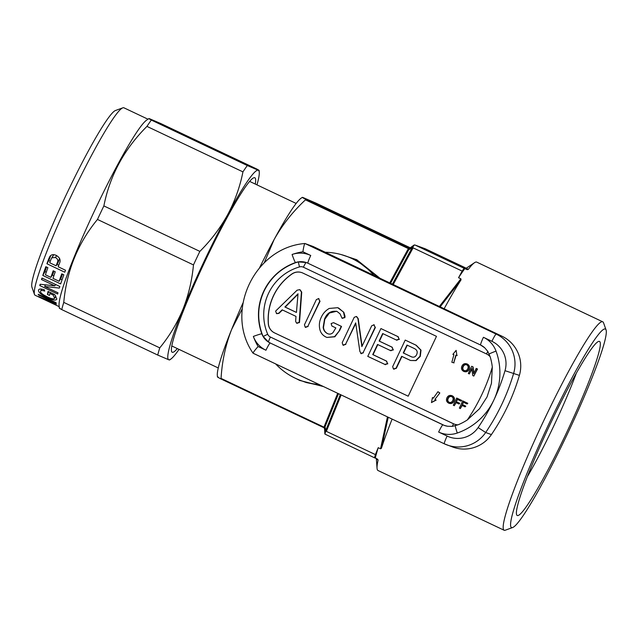 <?xml version="1.0" encoding="UTF-8"?>
<svg xmlns="http://www.w3.org/2000/svg" width="638" height="638" viewBox="0 0 638 638"><rect width="100%" height="100%" fill="white"/><g stroke="black" fill="none" stroke-linecap="round" stroke-linejoin="round"><path stroke-width="0.96" d="M393.407 368.971L396.038 368.206L401.653 356.323L410.561 360.494L415.793 360.51L419.995 356.243L420.713 350.039L415.92 345.15L405.218 340.078L392.681 366.603L393.407 368.971L394.069 369.235M407.267 345.19L403.551 353.053L411.335 356.77C413.703 357.703 415.466 357.001 416.622 354.664C417.834 351.913 417.085 349.871 414.373 348.555L406.98 345.054L403.256 352.942L411.869 356.985M410.561 360.494L416.096 360.614L420.298 356.347L421.016 350.142L416.223 345.262L405.218 340.078M393.71 369.083L396.334 368.317L401.94 356.459M276.39 313.537L278.631 313.282L282.163 309.837L295.984 316.384L295.633 321.361L296.503 323.067L299.142 322.461L301.431 292.029L299.748 289.644L297.085 290.202L275.999 310.714L275.616 311.264L276.685 313.665L278.934 313.386L282.443 309.972M296.503 323.067L297.22 323.354M296.431 312.453L298.018 293.807L284.891 306.99L296.431 312.453M296.806 323.179L299.437 322.573L299.565 321.823L301.734 292.132L300.027 289.756M297.978 294.254L285.194 307.101L296.431 312.421M305.179 327.174L307.819 326.377L319.734 301.176L318.673 298.624L316.368 299.581L304.454 324.79L305.179 327.174L305.841 327.438M307.819 326.377L320.037 301.28L318.41 298.512L318.976 298.728M305.474 327.286L308.122 326.489M339.336 330.38L341.25 326.329L333.522 322.668L331.114 323.57L331.904 326.042L335.843 327.908L333.012 332.605C331.297 334.232 329.375 334.527 327.23 333.483C324.854 332.151 323.498 330.101 323.171 327.334L324.527 319.112C326.951 313.027 331.138 310.483 337.079 311.48L340.102 313.88L341.944 318.099L344.672 317.477L343.515 312.141L338.762 308.138L337.701 307.691L329.232 308.449C325.555 310.57 322.86 313.601 321.153 317.533C319.486 321.01 318.984 324.646 319.654 328.434C320.292 332.318 322.334 335.149 325.787 336.936L326.975 337.438L334.559 336.665L339.631 330.492L341.545 326.441L333.826 322.78M326.975 337.438L334.862 336.776L339.631 330.492M327.924 333.77L327.533 333.594C325.149 332.262 323.801 330.213 323.474 327.438L324.822 319.223L329.383 313.035L336.585 311.272M328.068 333.826L327.533 333.594M336.433 311.216L337.079 311.48M341.944 318.099L342.662 318.386M344.672 317.477L345.054 316.368L343.81 312.253L337.701 307.691M342.239 318.21L344.975 317.588M360.765 353.508L363.11 352.678L375.064 327.382L374.004 324.83L371.707 325.787L361.866 346.609L357.926 318.553L356.363 316.48L354.194 317.333L342.215 342.678L342.917 345.054L345.589 344.257L355.693 322.876L359.864 351.426L361.355 353.739M363.11 352.678L375.367 327.493L373.748 324.726L374.307 324.941M361.068 353.619L363.413 352.782M362.081 346.147L358.221 318.657L356.666 316.584M342.917 345.054L343.587 345.325M345.589 344.257L355.773 323.442M343.22 345.166L345.884 344.368M384.754 364.418L387.529 363.66L386.333 361.02L372.736 354.584L377.529 344.44L390.296 350.485L393.128 349.76L391.891 347.104L379.131 341.059L382.68 333.538L396.278 339.982L399.085 339.217L397.897 336.609L380.918 328.562L367.775 356.371L385.464 364.689M387.529 363.66L386.636 361.132L373.039 354.688L377.816 344.576M385.057 364.521L387.824 363.772M390.296 350.485L391.022 350.764M393.128 349.76L392.195 347.216L379.427 341.163L382.967 333.674M390.592 350.597L393.423 349.863M396.278 339.982L396.988 340.261M399.085 339.217L398.2 336.72L380.918 328.562M396.581 340.094L399.38 339.32M255.264 184.063A96.537 9.251 115.3 0 0 254.769 177.723A96.537 9.251 115.3 0 0 253.844 177.779A96.537 9.251 115.3 0 0 205.149 261.038A96.537 9.251 115.3 0 0 171.566 351.458A96.537 9.251 115.3 0 0 172.26 352.28A96.537 9.251 115.3 0 0 177.332 348.579M147.984 119.202L123.924 107.806A103.715 9.937 115.3 0 0 123.844 107.766A103.715 9.937 115.3 0 0 122.855 107.83L115.59 110.462A98.196 9.411 115.3 0 0 66.057 195.148A98.196 9.411 115.3 0 0 31.9 287.116L34.468 294.413A103.715 9.937 115.3 0 0 35.122 295.258L54.772 304.549M122.855 107.83A103.715 9.937 115.3 0 0 70.539 197.27A103.715 9.937 115.3 0 0 34.468 294.413M38.272 294.254A103.715 9.937 115.3 0 0 38.28 294.86L56.144 303.321A103.715 9.937 115.3 0 1 56.136 302.715L38.272 294.254M55.785 296.008L54.74 298.034C54.126 299.381 51.654 298.991 47.308 296.861L43.767 294.963C41.406 293.496 40.33 292.284 40.537 291.319C40.736 290.298 42.132 290.226 44.724 291.095L44.365 289.811C40.665 288.631 38.703 288.807 38.479 290.33C38.511 292.483 41.462 294.923 47.332 297.659C53.018 300.378 56.176 300.801 56.814 298.935L54.677 294.549L48.065 291.414A103.715 9.937 115.3 0 0 47.427 294.461L49.485 295.442A103.715 9.937 115.3 0 1 49.876 293.504L53.265 295.107L54.637 298.313L55.809 296.048M56.678 299.342L56.814 298.935M40.537 291.319L41.645 289.078M40.138 284.253A103.715 9.937 115.3 0 0 39.787 285.577L57.651 294.038A103.715 9.937 115.3 0 1 57.978 292.786L44.652 286.47L59.334 288.089A103.715 9.937 115.3 0 1 59.828 286.494L41.964 278.032A103.715 9.937 115.3 0 0 41.502 279.54L54.828 285.856L40.138 284.253M45.832 266.692A103.715 9.937 115.3 0 0 42.802 275.441L60.666 283.91A103.715 9.937 115.3 0 1 63.816 274.811L61.758 273.838A103.715 9.937 115.3 0 0 59.151 281.278L52.97 278.351A103.715 9.937 115.3 0 1 55.267 271.756L53.201 270.783A103.715 9.937 115.3 0 0 50.904 277.37L45.41 274.771A103.715 9.937 115.3 0 1 47.89 267.665L45.832 266.692M49.876 256.444L48.871 258.542A103.715 9.937 115.3 0 0 46.909 263.741L64.773 272.211A103.715 9.937 115.3 0 1 65.507 270.241L58.178 266.772A103.715 9.937 115.3 0 1 59.509 263.263C60.921 260.089 59.812 257.457 56.192 255.367C53.417 254.147 51.311 254.506 49.876 256.444L49.852 256.484M59.182 306.655L57.037 305.634A103.715 9.937 115.3 0 1 56.989 305.61L51.311 302.883A103.715 9.937 115.3 0 1 50.825 302.021L56.248 304.286A103.715 9.937 115.3 0 1 56.176 303.784L38.575 296.495A103.715 9.937 115.3 0 0 38.758 296.822L51.471 303.002M60.116 308.314C58.664 307.795 59.206 308.218 61.734 309.582A116.953 11.205 -64.7 0 1 63.76 302.388C66.655 270.887 77.892 243.23 97.47 219.44A116.953 11.205 -64.7 0 1 103.866 205.914C109.88 175.554 124.243 149.045 146.947 126.396A116.953 11.205 -64.7 0 1 151.318 120.064C148.79 118.7 148.247 118.277 149.699 118.796L148.885 118.572L146.62 120.159A103.715 9.937 115.3 0 0 95.357 209.025A103.715 9.937 115.3 0 0 59.063 304.988L59.286 308.098M549.709 425.203A96.266 9.227 -64.7 0 1 598.619 341.418A96.266 9.227 -64.7 0 1 567.102 431.575A96.266 9.227 -64.7 0 1 516.581 514.595A96.266 9.227 -64.7 0 1 549.709 425.203M576.218 373.469A83.028 7.959 -64.7 0 1 553.999 425.49A83.028 7.959 -64.7 0 1 527.187 476.953M259.65 267.577A99.297 9.514 -64.7 0 1 274.101 239.601C282.331 224.895 292.786 211.641 305.458 199.853L305.777 199.391C302.46 197.636 301.559 197.03 303.09 197.565L316.025 203.147L315.874 203.674M264.236 262.776L274.101 239.601A99.297 9.514 -64.7 0 1 301.136 198.171L302.308 197.349M548.481 424.749A109.776 10.519 115.3 0 0 512.537 527.57A109.776 10.519 115.3 0 0 568.322 432.022A109.776 10.519 115.3 0 0 606.1 330.069A109.776 10.519 115.3 0 0 548.481 424.749M512.537 527.57L505.272 530.202A115.295 11.053 -64.7 0 1 504.084 530.234A115.295 11.053 -64.7 0 1 543.026 422.22A115.295 11.053 -64.7 0 1 602.798 321.839A115.295 11.053 -64.7 0 1 603.532 322.78L606.1 330.069M378.214 447.685A115.295 11.053 115.3 0 0 375.288 458.084L374.506 457.797A119.154 11.42 -64.7 0 1 375.407 454.599L378.214 447.685L380.543 448.793L381.428 448.283A115.295 11.053 -64.7 0 1 392.123 419.086M504.084 530.234L378.015 470.509A115.295 11.053 -64.7 0 1 377.042 468.26A115.295 11.053 -64.7 0 1 378.103 460.07L377.616 459.185L375.288 458.084M323.562 386.604L299.693 380.423L296.207 378.645M378.581 277.578L356.419 260.2L346.402 256.237A66.2 65.889 110.1 0 1 373.772 275.289M341.21 254.578L356.738 259.73L379.921 278.216M318.912 384.403A66.2 65.889 110.1 0 1 275.632 363.899M300.857 380.559L306.288 382.537L322.031 385.886M467.247 268.614C465.907 268.135 466.226 268.415 468.204 269.467A115.295 11.053 -64.7 0 1 474.377 262.792A115.295 11.053 -64.7 0 1 476.642 262.082A115.295 11.053 -64.7 0 1 476.738 262.122L602.798 321.839M408.057 249.283L407.754 249.689A1.101 0.542 28.5 0 0 408.687 249.833L412.65 247.392A119.154 11.42 -64.7 0 1 414.341 244.944L409.963 248.046L410.322 248.23L408.894 249.602A1.101 0.494 45.9 0 1 408.057 249.283L408.814 248.19L410.322 248.23L408.631 248.732L305.458 199.853M218.22 377.106C216.689 376.572 217.59 377.178 220.915 378.932L221.059 378.398C222.072 361.22 225.605 344.879 231.666 329.375L242.201 308.848M341.155 394.938L326.353 431.36L325.715 431.304L325.061 426.942L324.917 428.903L324.088 427.803L324.407 426.001L337.693 393.303M302.316 197.349L303.09 197.565M324.854 433.657L324.917 428.903L324.24 427.277L221.059 378.398L220.915 378.932L324.088 427.803A1.101 1.101 110.1 0 1 324.551 428.624L324.933 434.087A119.154 11.42 -64.7 0 1 325.715 431.304M374.506 457.797L324.933 434.087M326.353 431.36L375.407 454.599M439.351 306.503L460.891 278.822L458.555 277.721L462.151 271.094L413.097 247.855L393.215 284.548M462.151 271.094A119.154 11.42 -64.7 0 1 464.089 268.279L467.199 269.675L465.78 268.574M466.506 268.327L425.283 248.796L415.035 245.04L464.089 268.279M415.035 245.04L414.341 244.944L415.035 245.04M412.65 247.392L413.097 247.855M424.653 248.716L425.283 248.796M324.295 426.487A1.101 0.51 4.5 0 1 325.061 426.942L325.747 430.498L340.349 394.563M412.363 247.64L408.687 249.833L390.56 283.28M380.543 448.793L387.449 416.877M409.891 248.086A1.101 1.101 110.1 0 1 408.798 248.174A1.101 1.085 -61.9 0 0 409.963 248.046L413.966 245.144M444.136 308.776A115.295 11.053 -64.7 0 1 461.043 279.851L440.14 306.878M378.103 460.07L376.356 458.921L377.042 468.26M388.239 417.244L381.428 448.283M325.284 252.249A66.2 65.889 110.1 0 1 346.402 256.237M408.886 248.214L409.899 248.07L414.03 245.088M325.723 430.929L325.747 430.498M324.551 428.624L324.567 428.712A1.101 1.085 -61.9 0 0 324.064 427.795M338.499 393.686L325.109 426.639A1.101 0.558 22.1 0 0 324.407 426.001M324.088 427.803L220.915 378.932M393.614 240.749L399.34 242.855L393.646 240.773L312.293 202.23M318.378 205.731L317.955 204.304L399.34 242.855M461.043 279.851L460.891 278.822M467.199 269.675L468.204 269.467M464.871 268.566A115.295 11.053 115.3 0 0 458.555 277.721M217.438 376.906L217.303 375.136A99.297 9.514 -64.7 0 1 231.666 329.375A99.297 9.514 -64.7 0 1 242.919 303.09M149.699 118.796L160.696 123.501L256.691 168.974C259.227 170.346 259.77 170.769 258.302 170.242L247.313 165.537A116.953 11.205 115.3 0 0 242.942 171.877C239.968 186.814 234.888 201.066 227.702 214.615C220.246 228.077 210.963 240.335 199.861 251.388A116.953 11.205 115.3 0 0 193.466 264.914C192.022 280.417 188.505 295.234 182.915 309.374C177.045 323.418 169.325 336.242 159.755 347.869A116.953 11.205 115.3 0 0 157.73 355.055L168.719 359.76L169.541 359.984L170.785 359.114A104.815 10.048 115.3 0 0 179.047 349.393M103.866 205.914L199.861 251.388M242.942 171.877L146.947 126.396M63.76 302.388L159.755 347.869M193.466 264.914L97.47 219.44M157.73 355.055L61.734 309.582M151.318 120.064L247.313 165.537M256.978 184.876A104.815 10.048 115.3 0 0 259.267 172.324L259.132 170.458L258.302 170.242A104.815 10.048 115.3 0 0 227.702 214.615A104.815 10.048 115.3 0 0 182.915 309.374A104.815 10.048 115.3 0 0 168.719 359.76A104.815 10.048 115.3 0 0 170.785 359.114M259.267 172.324A104.815 10.048 115.3 0 0 258.302 170.242M48.943 300.865L40.728 297.643L49.19 301.846L49.541 301.112M48.799 301.16A103.715 9.937 115.3 0 0 49.19 301.846M38.28 294.86L38.519 294.373M47.427 294.461L48.815 291.773M47.332 297.659L47.651 297.029M53.265 295.107L53.775 294.126M49.876 293.504L50.394 292.515M39.787 285.577L40.473 284.293M54.828 285.856L55.586 284.484M41.502 279.54L42.26 278.168M44.652 286.47L45.489 284.915M42.802 275.441L44.971 271.613L46.271 272.235M46.526 267.019A98.196 9.411 115.3 0 0 44.971 271.613M50.904 277.37L53.042 273.63A98.196 9.411 115.3 0 1 53.903 271.11M59.151 281.278L61.288 277.538A98.196 9.411 115.3 0 1 62.444 274.165M52.228 275.058L53.831 275.815M60.474 278.958L62.077 279.723M46.909 263.741L48.855 260.535L50.282 261.213M50.785 255.431L50.713 255.615A98.196 9.411 115.3 0 0 48.855 260.535M56.981 264.387L58.76 265.225M59.557 258.358L59.27 259.419A98.196 9.411 115.3 0 0 58.026 262.696L56.112 265.799L49.7 262.76A103.715 9.937 115.3 0 1 51 259.339L53.616 254.889L51.806 257.72L55.418 257.537L56.662 255.607M59.27 259.419L57.428 262.338C58.329 260.4 57.659 258.797 55.418 257.537M57.428 262.338A103.715 9.937 115.3 0 0 56.112 265.799M444.343 425.434L270.488 343.124L268.486 342.032L263.191 336.481L262.09 333.913M443.243 424.964L270.408 343.084L442.924 424.836A16.548 16.476 -69.9 0 0 447.637 426.256L452.358 426.383L457.988 424.828A55.642 55.378 110.1 0 0 467.351 419.916L479.481 408.775L487.057 396.924L491.443 383.366L492.305 367.121A55.642 55.378 110.1 0 0 490.159 356.754L487.807 351.394L484.72 347.798A16.548 16.476 -69.9 0 0 480.637 345.046A8.278 0.79 -64.7 0 1 480.637 345.038A8.278 0.79 -64.7 0 1 483.429 337.287A24.826 24.707 110.1 0 1 496.029 351.107A63.441 63.146 110.1 0 1 493.788 400.185A201.353 200.42 -69.9 0 0 505.009 370.686A24.826 24.707 -69.9 0 0 491.906 341.306L483.429 337.287M447.11 436.065A24.826 24.707 -69.9 0 0 478.125 427.572A201.353 200.42 -69.9 0 0 493.788 400.185A63.441 63.146 110.1 0 1 457.294 433.035A24.826 24.707 110.1 0 1 438.641 432.046L447.11 436.065A8.278 0.79 115.3 0 0 444.319 443.817L452.813 447.071A33.096 32.945 -69.9 0 0 491.404 434.598A209.631 208.658 -69.9 0 0 519.396 375.375A33.096 32.945 -69.9 0 0 501.923 336.194L313.186 246.523L304.956 243.509L496.189 334.097A33.096 32.945 110.1 0 1 513.662 373.278A209.631 208.658 110.1 0 1 501.978 403.99A209.631 208.658 110.1 0 1 485.67 432.5A33.096 32.945 110.1 0 1 444.327 443.817L253.095 353.229C253.007 352.607 254.682 350.374 258.103 346.522L265.95 350.238A24.826 24.707 110.1 0 1 253.358 336.425A63.441 63.146 -69.9 0 0 258.103 346.522M302.898 251.763A63.441 63.146 -69.9 0 0 292.084 254.49A24.826 24.707 110.1 0 1 310.746 255.487L302.898 251.763C303.696 246.667 304.39 243.915 304.956 243.509L304.924 243.501C254.482 247.48 224.161 311.639 253.063 353.197L444.319 443.817A8.278 0.79 115.3 0 0 444.327 443.817M490.159 356.754A11.029 10.982 -69.9 0 0 486.507 353.954L303.401 267.21A5.519 0.526 -64.7 0 1 306.088 262.497L298.44 261.915L296.383 262.449C281.693 267.625 270.903 277.219 264.004 291.231C257.537 305.498 256.986 319.981 262.354 334.671M306.088 262.497L306.663 262.689M447.637 426.256L444.303 425.418M480.629 345.038L307.955 263.239L480.637 345.038L484.72 347.798M459.352 408.097L460.357 408.575L461.88 405.345L465.086 406.869L465.477 406.039L462.271 404.524L463.363 402.219L467.12 403.998L467.51 403.168L462.749 400.911L459.352 408.097M462.749 400.911L467.51 403.168M467.12 403.998L467.806 403.28M462.271 404.524L463.651 402.355M465.477 406.039L462.574 404.628M465.086 406.869L465.78 406.151M460.357 408.575L462.167 405.481M453.307 405.226L454.312 405.704L455.835 402.482L459.041 404.006L459.432 403.176L456.226 401.653L457.318 399.356L461.075 401.135L461.465 400.305L456.696 398.048L453.307 405.226M456.696 398.048L461.465 400.305M461.075 401.135L461.76 400.417M456.226 401.653L457.605 399.492M459.432 403.176L456.529 401.765M459.041 404.006L459.735 403.288M454.312 405.704L456.122 402.618M451.991 396.684C450.221 396.118 448.953 396.732 448.195 398.511C447.437 400.154 447.796 401.446 449.272 402.387L449.399 402.442M451.688 396.573C449.918 396.015 448.658 396.621 447.9 398.407C447.142 400.042 447.501 401.334 448.977 402.275C450.683 402.825 451.927 402.251 452.709 400.56C453.522 398.886 453.179 397.562 451.688 396.573L451.433 396.469M448.586 403.104C450.875 403.926 452.581 403.24 453.714 401.039C454.703 398.766 454.152 397.003 452.079 395.743L451.672 395.576L452.079 395.743C449.742 394.914 448.02 395.64 446.895 397.913C445.986 400.154 446.552 401.884 448.586 403.104L449.24 403.368M453.714 401.039L454.017 401.15C454.998 398.878 454.455 397.107 452.374 395.855M448.889 403.216C451.17 404.037 452.876 403.352 454.017 401.15M468.324 373.461L469.329 373.94L471.865 368.581L472.75 375.567L473.819 376.069L477.208 368.884L476.203 368.413L473.667 373.772L472.782 366.786L471.713 366.284L468.324 373.461M471.713 366.284L472.782 366.786M473.898 373.294L473.077 366.898M476.203 368.413L477.208 368.884M473.819 376.069L477.511 368.995M469.329 373.94L471.937 369.171M467 364.92C465.23 364.354 463.97 364.968 463.212 366.746C462.454 368.389 462.813 369.681 464.289 370.622L464.408 370.678M466.705 364.808C464.935 364.25 463.666 364.856 462.909 366.635C462.159 368.278 462.518 369.569 463.993 370.511C465.7 371.061 466.944 370.487 467.726 368.796C468.531 367.121 468.196 365.789 466.705 364.808L466.45 364.705M463.603 371.34C465.884 372.161 467.598 371.476 468.731 369.274C469.712 367.002 469.169 365.239 467.088 363.979L466.689 363.812L467.088 363.979C464.759 363.15 463.029 363.875 461.912 366.148C461.003 368.389 461.569 370.12 463.603 371.34L464.257 371.603M468.731 369.274L469.026 369.386C470.015 367.113 469.464 365.343 467.391 364.091M463.906 371.452C466.187 372.273 467.893 371.579 469.026 369.386M456.13 350.374L452.876 354.345L453.937 354.632L451.84 362.272L453.746 362.799L455.843 355.151L456.904 355.446L456.13 350.374L456.904 355.446M455.843 355.151L457.199 355.557M453.746 362.799L456.146 355.262M451.84 362.272L454.049 362.902M452.876 354.345L453.929 354.656M439.534 392.856L437.923 391.716L433.354 398.184L432.452 397.546L431.455 402.578L435.858 399.962L434.964 399.332L439.837 392.968L437.923 391.716M434.964 399.332L439.837 392.968M435.858 399.962L435.26 399.436M431.455 402.578L436.153 400.074M432.452 397.546L433.401 398.112M301.981 272.689A11.029 10.982 -69.9 0 0 291.997 274.005A55.163 54.908 -69.9 0 0 268.423 323.881A11.029 10.982 -69.9 0 0 274.659 332.932L408.192 396.198L436.48 336.354L302.851 273.056A11.029 10.982 -69.9 0 0 291.893 273.965A55.163 54.908 -69.9 0 0 268.319 323.841A11.029 10.982 -69.9 0 0 274.555 332.9L408.192 396.206M356.738 259.73L356.419 260.2M389.754 282.897L407.754 249.689M393.646 240.773L312.277 202.222L317.955 204.304M305.777 199.391L408.958 248.27M316.033 203.147L410.282 247.799L316.025 203.147M392.41 284.165L412.044 247.927M48.871 258.542L50.713 255.615M303.401 267.21A5.519 5.495 -69.9 0 0 299.533 266.907A49.652 49.421 -69.9 0 0 267.705 334.232A5.519 5.495 -69.9 0 0 270.4 337.031L453.506 423.776A11.029 10.982 -69.9 0 0 457.988 424.828M263.191 336.481L267.705 334.232M489.194 354.026A8.278 0.518 -20.1 0 1 496.029 351.107M519.396 375.375L505.009 370.686M262.066 333.905L261.835 333.826A16.548 16.476 -69.9 0 0 270.241 343.037A8.278 0.79 -64.7 0 0 265.95 350.238M295.753 262.665L295.514 262.577A55.163 54.908 -69.9 0 0 261.835 333.826A8.278 0.518 -20.1 0 0 253.358 336.425M443.171 424.932L442.924 424.836A8.278 0.79 -64.7 0 0 438.641 432.046M501.923 336.194L496.189 334.097A8.278 0.79 115.3 0 0 491.906 341.306M491.404 434.598L485.67 432.5L478.125 427.572M307.947 263.231A16.548 16.476 -69.9 0 0 295.514 262.577A8.278 0.614 70.8 0 1 292.084 254.49M455.261 425.809A8.278 0.614 70.8 0 0 457.294 433.035M306.575 262.665L307.947 263.239A8.278 0.79 -64.7 0 1 307.947 263.239A8.278 0.79 -64.7 0 1 310.746 255.487M486.507 353.954A5.519 0.526 -64.7 0 1 487.807 351.394M452.358 426.383A5.519 0.526 -64.7 0 1 453.506 423.776M467.351 419.916A187.564 186.695 -69.9 0 0 492.305 367.121M268.486 342.032A5.519 0.526 -64.7 0 1 270.4 337.031M298.44 261.915A5.519 0.431 73.8 0 0 299.533 266.907M218.252 367.966L171.758 345.94M296.184 203.45L249.697 181.423M465.708 268.566L474.377 262.792M414.939 245L425.187 248.756M324.854 433.752L324.551 428.648L323.992 427.755M376.037 458.251L376.356 458.921"/></g></svg>

